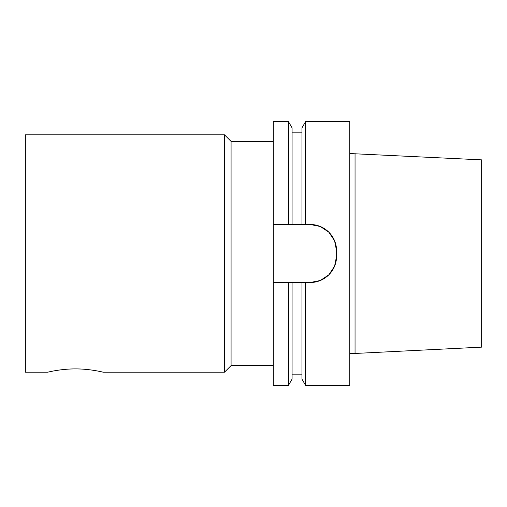 <?xml version="1.0" encoding="UTF-8"?>
<svg xmlns="http://www.w3.org/2000/svg" width="507" height="507" viewBox="0 0 507 507"><rect width="100%" height="100%" fill="white"/><g stroke="black" fill="none" stroke-linecap="round" stroke-linejoin="round"><path stroke-width="0.76" d="M47.772 372.189C47.417 372.296 60.631 368.836 75.467 368.912C90.297 368.836 103.51 372.296 103.155 372.189L224.487 372.189L224.487 134.811L25.35 134.811L25.35 372.189L47.772 372.189M301.963 282.513L301.963 379.109L305.588 385.377L349.773 385.377L349.773 121.623L305.588 121.623L305.588 224.487L310.208 224.487L320.323 226.502L328.859 232.212L334.569 240.755L336.585 250.864L336.585 256.136L334.569 266.245L328.859 274.788L320.323 280.498L310.208 282.513L273.279 282.513L273.279 121.623L288.451 121.623L288.451 224.487L301.963 224.487L301.963 127.891L305.588 121.623M305.588 385.377L305.588 282.513M301.963 224.487L305.588 224.487M292.076 224.487L292.076 127.891L288.451 121.623M273.279 224.487L288.451 224.487M310.208 224.487A26.377 26.377 0 0 1 336.585 250.864M336.585 256.136A26.377 26.377 0 0 1 310.208 282.513M292.076 282.513L292.076 379.109L288.451 385.377L273.279 385.377L273.279 282.513M288.451 385.377L288.451 282.513M355.046 153.539L355.046 353.461L481.65 347.137L481.65 159.863L349.773 153.539M273.279 365.598L231.078 365.598L231.078 141.402L224.487 134.811M273.279 141.402L231.078 141.402M301.963 132.169L292.076 132.169M355.046 353.461L349.773 353.461M301.963 374.831L292.076 374.831M231.078 365.598L224.487 372.189"/></g></svg>
